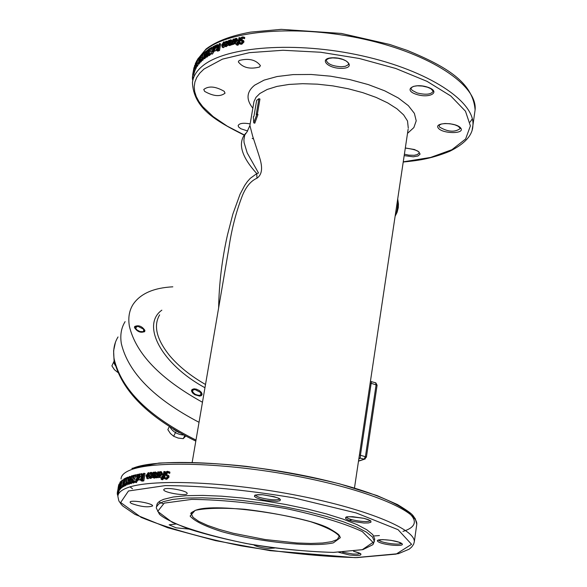 <?xml version="1.0" encoding="UTF-8"?>
<svg xmlns="http://www.w3.org/2000/svg" width="587" height="587" viewBox="0 0 587 587"><rect width="100%" height="100%" fill="white"/><g stroke="black" fill="none" stroke-linecap="round" stroke-linejoin="round"><path stroke-width="0.88" d="M194.789 394.721L192.573 392.945L191.531 391.037L191.986 389.511L194.033 388.821L196.388 389.159L199.353 390.531L201.378 392.373L202.133 394.244L201.348 395.653L199.595 396.108L194.789 394.721M134.496 327.627L134.687 326.504C138.583 324.86 141.988 326.159 144.901 330.393L144.71 331.538C140.799 333.167 137.395 331.868 134.496 327.627M259.527 67.035C249.908 69.464 242.835 67.74 238.322 61.877L239.158 60.483C248.771 58.018 255.859 59.727 260.408 65.612L259.527 67.035M224.219 91.323L225.041 93.179C220.206 96.943 213.404 96.341 204.628 91.374L203.762 89.473C208.642 85.709 215.458 86.326 224.219 91.323M247.685 131.011L240.839 128.744L238.623 126.997L238.139 125.633C239.217 123.27 243.223 122.69 250.157 123.886M117.664 494.665L117.98 495.479M117.459 493.711L117.4 494.621L118.178 494.746M118.024 495.296L117.561 495.223M118.229 494.481L117.341 494.342M117.4 492.383L117.312 493.689M118.413 493.425L117.246 493.234M118.713 485.038L117.716 491.077L118.838 485.06M119.22 490.24L118.875 491.29M119.176 490.483L117.98 490.262M118.757 489.301L120.049 482.132L119.623 487.562L120.893 481.215L119.601 488.399L119.917 483.468L118.757 489.301L120.078 489.375L118.89 489.14M120.181 488.795L120.078 489.375M120.944 487.753L120.548 488.868L119.359 488.633M120.783 488.633L119.601 488.399M121.296 481.296L120.893 481.215M120.621 482.022L120.21 481.942M120.629 484.458L121.913 481.061L120.915 486.601L120.43 486.608L120.629 484.458L121.274 484.591M121.722 482.096L121.245 481.993M120.797 486.682L120.43 486.608M120.181 487.401L121.267 481.362L122.272 480.071L120.981 487.269L120.181 487.401M122.316 486.623L122.155 487.518L121.436 487.856M122.155 487.518L120.981 487.269M122.881 483.483L122.514 485.53M123.248 480.276L122.272 480.071M124.664 479.359L124.811 478.522L126.198 477.855L124.239 483.673L124.356 484.708L125.068 483.813L124.899 484.84L124.143 485.574L123.93 483.871L125.757 478.831L124.664 479.359L125.442 479.535M125.068 483.813L125.904 483.996M126.102 484.825L125.126 485.794M126.051 485.104L124.899 484.84M126.506 480.643L125.405 483.879M126.792 479.065L126.014 478.882M126.587 477.95L126.198 477.855M127.9 483.079L129.023 482.316L128.832 483.343L127.871 484.07L127.504 482.573L128.304 480.768L128.083 479.08L128.612 477.363L129.573 476.417L130.109 476.637L129.925 477.664L129.287 477.282L128.436 479.021L128.414 480.012L128.949 480.078L127.893 482.338L128.245 483.16M129.925 477.664L130.321 477.781L129.925 477.664M128.678 480.922L129.793 481.201L129.089 482.331M129.815 481.135L128.802 480.885M128.949 480.078L130.02 480.665M130.16 477.745L129.522 480.217M129.925 478.112L128.795 477.84M130.681 476.783L130.109 476.637M129.969 476.512L130.725 476.695M130.006 483.38L128.773 484.29M129.962 483.622L128.832 483.343M129.551 482.448L129.023 482.316M132.684 476.387L132.838 475.543L134.878 475.022L132.449 480.782L132.721 481.861L133.719 481.017L133.557 482.059L132.471 482.727L131.994 480.951L134.306 475.969L132.684 476.387L133.895 476.651M133.719 481.017L134.834 481.303L134.65 482.345L133.557 482.059M134.65 482.345L133.3 482.947M135.773 476.373L133.52 481.281M136.14 474.729L137.226 475.022L136.976 476.424L135.326 476.255L135.575 474.854L136.14 474.729L135.891 476.123L134.694 476.057M135.516 475.191L134.878 475.022M135.069 482.265L136.345 480.137L135.626 480.115L135.758 479.344L136.5 479.19L137.343 474.465L137.813 474.369L137.145 479.799L135.069 482.265L136.155 482.514M138.283 479.711L136.147 482.558M137.901 480.159L136.83 479.865M138.216 480.1L137.145 479.799M137.725 479.161L137.285 479.036M138.686 475.756L138.503 476.791M138.393 474.538L137.813 474.369M136.316 480.305L135.626 480.115M139.589 477.774L138.202 477.532L139.735 477.253L138.525 478.941L138.202 477.532M138.914 478.816L138.172 478.603M139.266 477.833L139.192 478.537M138.811 474.201L139.603 473.922L140.352 476.527L138.312 479.711L137.754 479.241L137.864 476.915L139.86 476.549L139.383 474.736L138.15 475.602L138.811 474.201M139.897 475.235L139.214 475.903L138.15 475.602M139.236 475.896L138.172 475.595M139.677 475.404L138.613 475.103M140.52 479.219L139.075 479.931M141.511 475.859L141.328 477.18M140.007 474.039L141.071 474.347M141.122 478.867L141.562 477.679L142.861 477.106L142.37 479.873L141.21 479.806L141.122 478.867L142.164 479.175L142.149 479.902M142.736 477.803L141.562 477.679M142.597 477.979L142.164 479.175M141.753 479.961L141.21 479.806M141.775 476.747L140.909 473.79L141.599 473.672L142.37 476.387L143.008 476.292L143.522 473.371L144.086 473.291L142.78 480.636L140.726 480.57L140.55 479.036L141.775 476.747M144.086 473.291L145.106 473.599L143.8 480.944L141.907 481.017M143.8 480.944L142.78 480.636M143.111 475.683L142.641 473.98L141.599 473.672M146.64 475.639L148.049 473.408L148.489 475.426L147.183 477.649L146.64 475.639L147.638 475.954L147.579 477.488M148.533 473.892L147.638 475.954M147.036 478.449L146.06 475.712L148.276 472.608L149.091 475.36L147.036 478.449L148.027 478.765L147.462 478.654M150.155 474.091L149.744 476.938M149.201 477.965L148.027 478.765M148.665 472.733L149.766 473.137M155.408 477.502L155.584 476.534L157.074 475.822L157.771 471.882L158.424 471.845L157.448 477.4L156.795 477.436L156.942 476.607L155.408 477.502L156.59 477.833L155.665 477.517M157.184 477.576L156.59 477.833M158.541 476.659L158.358 477.723L156.795 477.436M158.358 477.723L157.448 477.4M159.143 473.239L158.93 474.465M159.158 472.102L158.424 471.845M161.139 475.419L159.136 475.154L161.249 475.044L160.721 476.174L159.664 476.651L159.136 475.154M160.038 475.485L160.068 476.585L159.172 476.262M159.752 471.787L160.897 471.603L162.056 474.362L159.407 477.414L158.629 476.871L158.615 474.479L161.374 474.333L160.618 472.41L158.923 473.159L159.099 472.139L159.752 471.787M161.198 472.74L159.862 473.482L158.923 473.159M159.862 473.482L158.96 473.151M160.442 473.027L159.539 472.696M162.856 477.48L161.785 477.165L161.924 476.395L163.039 476.343L163.876 471.552L164.573 471.522L163.736 476.314L164.206 476.299L164.074 477.077L161.829 479.381L161.139 479.322L161.286 478.464L161.873 478.566L162.929 477.121L160.567 477.752L159.686 477.429M161.513 471.831L162.929 474.692L162.372 476.373M165.754 472.014L167.339 471.295L169.107 471.816L168.895 473.056L167.244 472.146L165.769 473.423L166.268 474.538L168.058 475.477L168.198 476.813L165.908 478.992L164.323 478.559L164.529 477.385L166.011 478.141L167.383 476.938L166.847 475.8L165.754 475.441L164.969 473.606L165.754 472.014M165.798 474.113L165.938 473.489M165.85 478.134L164.58 477.378M167.42 474.92L168.887 475.808L169.019 477.143L166.752 479.322L165.263 478.948M168.887 475.808L168.058 475.477M168.286 472.484L166.62 473.753L166.862 474.729M168.865 471.669L169.936 472.146L169.716 473.386L168.836 473.063M169.716 473.386L168.895 473.056M169.936 472.146L169.107 471.816M192.668 79.23L192.756 80.639M192.558 77.682L192.397 79.186L193.057 79.289M193.138 78.805L192.382 78.68M192.712 75.085L192.426 77.66M193.49 76.853L192.426 76.662M193.996 67.527L193.13 72.612L194.077 67.542M194.723 70.888L194.238 72.839M194.59 71.621L193.468 71.379M194.378 69.244L195.53 62.846L195.288 66.896L196.454 61.07L195.302 67.476L195.434 63.873L194.378 69.244L195.64 69.193L194.524 68.936M195.831 68.129L195.64 69.193M196.667 66.338L196.153 68.209L195.038 67.938M196.41 67.747L195.302 67.476M196.293 63.587L197.562 59.859L196.674 64.805L196.146 65.296L196.293 63.587L196.865 63.726M197.305 61.305L196.872 61.202M195.904 66.126L196.88 60.732L197.922 58.803L196.77 65.223L195.904 66.126M198.164 63.873L197.87 65.517L197.027 66.426M197.87 65.517L196.77 65.223M199.066 60.916L198.582 60.725L199.11 57.658L200.204 56.213L198.927 59.096L198.956 59.969L199.595 59.199L199 62.523L197.885 63.792L199.169 60.344L198.399 62.589M198.744 59.016L197.922 58.803M200.424 56.396L201.972 54.253L200.094 60.013L200.16 60.784L200.974 59.581L200.805 60.505L199.888 61.628L200.13 58.957L201.539 55.281L200.424 56.396L201.011 56.572M202.031 60.035L200.871 61.914M201.884 60.835L200.805 60.505M201.723 59.808L200.974 59.581M202.185 57.21L201.319 59.691M202.515 55.383L201.811 55.163M203.821 57.482L204.944 56.323L204.782 57.247L203.447 58.274L204.43 52.536L205.927 51.23L205.758 52.148L204.621 52.83L204.283 54.767L204.819 54.554L203.938 57.519M205.523 55.802L205.127 56.389M205.567 55.567L204.694 55.273M205.773 54.877L204.819 54.554M206.044 52.595L206.573 50.944L208.194 49.682L206.441 52.375L206.448 53.19L207.042 52.991L205.993 55.912L207.204 54.782L207.042 55.706L205.589 56.697L206.367 53.784L206.044 52.595L205.289 54.708M205.67 53.182L204.621 52.83M206.382 51.385L205.927 51.23M205.964 56.851L204.54 58.663M205.824 57.599L204.782 57.247M205.509 56.521L204.944 56.323M208.51 49.917L208.642 49.161L210.667 47.936L208.356 53.608L208.517 54.415L209.625 53.314L209.486 54.231L208.18 55.251L208.304 52.522L210.109 48.934L208.51 49.917L209.405 50.24M209.625 53.314L210.66 53.681L210.498 54.613L209.486 54.231M210.498 54.613L209.045 55.567M211.569 48.956L209.486 53.527M211.518 49.242L210.506 48.86M211.254 48.156L210.667 47.936M210.99 53.85L212.223 51.649L211.503 51.876L211.621 51.194L212.355 50.805L213.11 46.6L213.565 46.366L213.008 51.098L210.99 53.85L212.435 54.077L211.437 53.688M213.132 50.416L214.116 50.812L213.998 51.495L212.435 54.077M213.69 51.649L212.692 51.252M213.998 51.495L213.008 51.098M214.431 47.481L214.314 48.141M214.05 46.556L213.565 46.366M212.12 52.118L211.503 51.876M215.121 49.205L214.013 48.86L215.517 48.149L214.46 49.895L213.998 49.77L214.013 48.86M214.38 49.924L213.998 49.77M214.556 45.889L215.671 45.368L216.111 47.349L213.903 50.68L213.668 48.464L215.627 47.518L215.341 46.131L213.925 47.276L214.556 45.889M215.7 46.791L214.937 47.664L213.925 47.276M214.937 47.664L213.947 47.261M215.363 47.107L214.372 46.711M216.295 49.968L214.717 51.01M215.921 45.47L216.647 45.771L217.117 47.569M216.919 49.081L217.322 47.951L218.591 47.107L218.159 49.565L217.146 49.895L216.919 49.081L217.85 49.69M218.393 48.207L217.322 47.951M218.283 48.369L217.872 49.491M217.52 47.114L216.618 44.891L217.293 44.59L218.1 46.637L218.724 46.38L219.186 43.776L219.729 43.548L218.569 50.093L216.552 50.621L216.354 49.389L217.52 47.114M219.729 43.548L220.675 43.974L219.516 50.519L217.733 51.135L216.772 50.717L217.733 51.135M219.516 50.519L218.569 50.093M218.746 46.263L218.254 45.001L217.293 44.59M222.268 44.861L223.801 42.616L224.073 44.216L222.833 46.424L222.268 44.861L223.192 45.287L223.104 46.278M224.153 43.218L223.192 45.287M222.708 47.136L222.187 47.195L221.703 45.067L223.625 41.934L224.153 41.875L224.66 44.01L222.708 47.136L223.618 47.569L222.869 47.518M225.569 42.866L225.313 45.463M224.982 46.226L223.618 47.569M224.403 41.993L225.217 42.367M230.845 44.436L230.992 43.57L232.437 42.668L233.054 39.16L233.685 38.991L232.819 43.937L232.181 44.098L232.313 43.365L230.845 44.436L231.938 44.854L231.087 44.392M232.665 44.363L231.938 44.854M233.883 43.108L233.655 44.399L232.181 44.098M233.655 44.399L232.819 43.937M234.404 40.143L234.228 41.134M234.308 39.336L233.685 38.991M236.194 41.926L234.426 41.692L236.466 41.2L235.974 42.264L234.719 42.851L234.426 41.692M234.895 42.873L234.47 42.631M235.255 42.161L235.218 42.814M234.976 38.691L236.59 38.36L237.236 40.466L234.976 43.533L234.33 43.541L233.912 41.215L236.576 40.562L236.15 39.094L234.191 40.019L234.976 38.691M236.568 39.534L235.02 40.488L234.191 40.019M235.057 40.474L234.228 40.011M235.607 39.975L234.778 39.512M237.177 43.02L235.791 44.003L234.917 43.871M236.928 38.559L238.043 40.943L237.706 42.103M240.78 37.803L242.299 36.922L244.016 37.084L243.818 38.192L242.218 37.671L240.817 39.013L241.14 39.85L243.047 40.408L243.201 41.538L241.022 43.783L239.613 43.732L239.665 42.631L241.103 43.027L242.416 41.772L242.071 40.929L240.604 40.694L240.046 39.307L240.78 37.803M242.424 41.332L241.044 40.965M240.362 43.005L239.716 42.616M242.967 40.312L243.803 40.892L243.95 42.022L241.793 44.26L240.274 44.128M240.266 44.157L239.481 43.68M243.803 40.892L243.047 40.408M244.016 37.084L244.764 37.575L244.574 38.676L242.989 38.148L241.58 39.931M244.574 38.676L243.818 38.192M236.414 44.891L236.554 44.12L238.087 42.844L237.016 42.924L237.133 42.235L238.219 41.993L238.96 37.729L239.635 37.583L238.887 41.846L239.342 41.75L239.225 42.44L237.082 44.817L236.414 44.891L237.882 45.287L237.082 44.817M239.599 43.005L237.882 45.287M239.555 43.012L238.77 42.535M239.657 42.704L239.225 42.44M239.342 41.75L240.127 42.227L240.024 42.807M239.635 37.583L240.362 38.412M240.061 40.136L239.738 41.993M237.955 43.365L237.016 42.924M230.603 41.185L229.862 41.904L228.996 41.457L230.053 40.591L230.588 41.251L228.754 42.822L228.996 41.457M229.862 41.904L229.788 42.359M229.209 40.239L229.113 40.76L230.794 39.747L231.234 41.009L230.317 42.646L228.637 43.482L228.813 44.363L230.493 43.651L230.339 44.495L228.416 45.118L228.013 43.79L228.607 40.422L229.458 40.371M231.249 44.656L230.053 45.492L228.438 45.126M231.197 44.957L230.339 44.495M230.94 43.886L230.493 43.651M231.014 39.865L231.968 40.43L232.092 41.472L231.175 43.1L229.458 44.252M229.51 43.937L228.637 43.482M231.175 43.1L230.317 42.646M231.968 40.43L231.109 39.975M225.819 41.325L227.463 41.266L227.58 43.056L226.787 45.118L224.792 46.197L224.718 45.184L225.635 45.434L226.971 43.247L226.633 41.699L225.166 42.668L225.819 41.325M227.015 42.242L226.061 43.108L225.166 42.668M226.098 43.093L225.195 42.653M228.064 44.854L226.391 46.608L225.459 46.52M225.452 46.556L224.557 46.116M227.316 41.097L228.372 41.75M211.137 48.787L211.364 47.54L211.922 47.231L211.137 48.787L212.699 48.868L211.694 48.479M211.922 47.231L212.927 47.628L212.699 48.868M207.871 54.129L207.284 54.811M207.886 54.055L206.91 53.711M208.033 53.344L207.042 52.991M208.598 50.834L207.431 53.131M207.827 51.612L206.785 51.245M209.016 50.988L208.003 50.621M209.031 50.959L208.033 50.599M209.207 50.166L209.082 50.856M208.216 55.259L208.077 56.073L206.675 57.1M208.077 56.073L207.042 55.706M207.908 55.031L207.204 54.782M202.302 54.503L203.66 52.764L203.073 53.821L202.295 58.157L202.764 57.761L202.654 58.355L201.701 59.933L202.654 54.606M203.77 58.406L202.764 60.27L201.701 59.933M203.029 60.043L201.957 59.705M203.718 58.693L202.654 58.355M203.359 57.952L202.764 57.761M203.931 55.295L203.792 56.073M203.938 54.099L203.073 53.821M204.056 53.593L203.542 53.424M204.261 52.955L203.66 52.764M200.284 61.738L198.978 64.093L197.885 63.792M200.086 62.838L199 62.523M200.02 59.324L199.595 59.199M200.615 57.592L200.314 58.238L199.22 57.93M200.314 58.238L200.072 59.162M200.71 57.35L200.02 57.144M200.717 57.321L200.042 57.122M194.635 65.377L193.769 70.682L194.723 65.392M195.288 69.457L194.891 70.924L193.769 70.682M194.994 70.667L193.871 70.418M193.248 71.526L193.152 72.069M192.866 73.639L192.602 75.063L193.725 75.275L193.989 73.859L192.866 73.639L193.497 70.359M193.937 67.718L193.336 71.027M194.18 72.825L193.989 73.859M164.521 477.414L162.702 479.704L162.027 479.601M162.019 479.645L161.139 479.322M164.463 477.422L163.597 477.092M164.206 476.299L165.064 476.622L164.661 477.414M164.932 477.4L164.074 477.077M164.573 471.522L165.431 471.853L165.292 472.674M164.962 474.538L164.631 476.461M155.225 473.239L154.513 473.87L153.567 473.548L154.807 472.814L155.203 473.716L154.447 474.773L153.295 475.088L153.567 473.548M154.513 473.87L154.344 474.817M153.801 472.183L153.699 472.77L155.173 471.933L155.76 472.359L155.871 473.606L154.895 475.279L153.163 475.83L153.559 476.96L155.063 476.497L154.895 477.451L153.295 477.789L152.657 477.466L152.517 476.028L153.185 472.242L154.176 472.308M155.849 477.657L153.772 477.95M155.826 477.774L154.895 477.451M155.555 476.666L155.063 476.497M155.467 472.036L156.692 472.682L156.802 473.929L155.834 475.602L154.11 476.152L154.065 476.923M154.11 476.152L153.163 475.83M155.834 475.602L154.895 475.279M156.692 472.682L155.76 472.359M150.323 472.535L151.167 472.33L152.004 472.924L152.092 475.052L151.241 477.246L149.692 478.119L148.944 477.796L149.127 476.754L150.059 477.304L151.461 475.11L150.925 473.137L149.626 473.922L150.323 472.535M151.431 473.555L150.639 474.23L149.626 473.922M150.639 474.23L149.663 473.914M150.059 477.304L149.487 477.121M150.279 477.253L149.164 476.747M152.495 477.092L150.874 478.434L150.155 478.273M151.644 472.484L152.994 473.32M136.976 476.424L135.891 476.123M130.065 482.382L131.261 481.641L131.099 482.668L130.05 483.38L129.624 481.861L130.468 480.063L130.197 478.361L130.747 476.644L131.789 475.712L132.383 475.947L132.2 476.982L131.488 476.585L130.585 478.31L130.578 479.308L131.165 479.381L130.043 481.633L130.446 482.477M132.2 476.982L133.308 477.268L132.2 476.982M131.261 481.641L131.914 481.802M132.09 480.489L131.202 481.722M132.097 480.467L131.018 480.195M131.165 479.381L132.28 479.667L132.207 480.071M132.339 477.033L131.664 479.513M132.068 477.414L130.952 477.128M133.432 476.585L133.308 477.268M132.75 476.042L132.383 475.947M132.258 482.69L130.916 483.6M132.207 482.954L131.099 482.668M126.506 478.405L126.638 477.664L127.863 477.158L127.262 478.082L126.396 482.947L126.858 482.763L126.741 483.424L125.772 484.752L126.939 478.214L126.506 478.405L126.895 478.493M127.555 483.923L127.174 484.913L125.772 484.752M127.174 484.913L126.029 484.642M127.445 483.593L126.741 483.424M127.452 482.903L126.858 482.763M128.039 480.401L127.856 481.428M128.26 478.324L127.262 478.082M128.34 478.045L127.731 477.899M128.619 477.341L127.863 477.158M122.8 483.277L123.402 479.814L124.114 478.779L124.275 479.968L123.85 479.667L123.175 481.501L123.101 482.477L123.791 482.228L123.123 485.955L122.045 486.564L122.199 485.72L123.013 485.244L123.358 483.321L122.8 483.277M125.163 480.166L124.261 479.975L125.156 480.181M124.393 485.632L123.219 486.821L122.045 486.564M124.29 486.212L123.123 485.955M124.312 482.345L123.791 482.228M124.848 480.107L124.261 482.331M124.657 480.526L123.49 480.269M119.242 483.849L118.222 490.057L119.337 483.864M119.645 489.47L119.41 490.277L118.222 490.057M119.506 490.145L118.31 489.918M117.495 491.598L117.312 492.368L118.508 492.574L118.684 491.811L117.495 491.598L118.214 487.936M118.567 485.464L118.046 488.377M118.567 485.684L118.794 484.583M118.779 491.268L118.684 491.811M374.572 539.981L374.711 538.998L372.767 534.618L366.758 529.731L356.815 524.521L343.234 519.179L326.497 513.933L307.243 508.995L286.243 504.578L264.377 500.872L242.57 498.04L221.739 496.191L202.75 495.399L186.365 495.677L173.202 497.006L163.714 499.302L160.31 500.85L158.02 502.626L157.037 504.079L156.48 506.801M164.47 488.964C168.337 487.159 187.833 491.018 187.136 493.447C187.598 496.565 163.098 492.618 163.714 489.668L164.47 488.964M131.15 503.367L130.087 502.252C129.595 499.361 153.258 503.242 152.613 505.943C147.902 507.645 140.755 506.786 131.15 503.367M189.08 529.092L176.071 527.823L169.115 524.815L175.873 524.022M274.481 548.067L268.046 548.456C260.951 547.715 256.167 546.519 253.701 544.861M258.926 98.675L256.666 100.355L253.951 116.255L253.349 116.769L253.753 122.866L254.802 123.189L257.979 114.48L256.959 114.135L256.203 114.604L258.926 98.675L259.953 99.02L257.355 114.267M192.184 462.292L228.754 248.822C231.476 229.759 236.055 211.929 242.497 195.324C246.151 186.549 250.972 180.847 256.952 178.221C265.273 172.424 260.122 159.459 258.5 153.992L252.615 136.008L249.893 125.413L253.966 101.61L255.983 97.339L259.872 93.487L267.166 89.466L276.969 86.406L288.929 84.447L302.606 83.692L317.442 84.168L332.836 85.878L348.172 88.74L362.803 92.651L376.15 97.427L387.677 102.886L396.944 108.786L403.629 114.898L407.51 120.973L408.288 128.179M358.811 459.027L360.235 458.161L358.943 458.146M370.177 382.988L377.096 385.197L366.42 457.031L360.425 455.255L371.167 383.318L371.637 381.726L375.607 382.79L376.128 384.646L365.437 456.532L364.087 459.137L360.235 458.161L360.425 455.255L359.42 454.947M395.132 216.111L395.477 215.422C397.179 211.863 397.883 206.58 397.604 199.587M249.864 125.603L246.988 131.943L244.764 134.995L243.913 139.721L244.089 142.604L247.2 152.928L258.507 172.989L256.783 173.605L256.952 178.221M245.652 133.33L243.95 135.597C238.124 145.062 242.402 157.734 256.783 173.605L250.289 178.323L247.362 181.618L244.676 185.463L240.024 194.312L232.848 214.13L227.492 234.851C222.003 259.315 219.054 283.66 218.635 307.882M395.117 216.236L396.988 212.538M253.753 122.866L256.959 114.135M172.827 286.816C153.545 287.821 140.278 293.705 133.036 304.47C129.199 310.611 127.981 317.875 129.389 326.269C135.898 353.601 160.258 378.931 202.471 402.256M121.34 343.622C119.983 335.177 121.245 327.847 125.112 321.639C121.245 327.847 119.983 335.177 121.34 343.622C128.282 372.635 154.176 398.859 199.037 422.302C154.176 398.859 128.282 372.635 121.34 343.622M170.157 427.307C172.894 431.841 177.34 434.424 183.482 435.055M173.561 429.413L179.16 432.685M114.127 360.425L113.805 362.693L115.228 365.371M144.475 331.816L143.778 329.718M136.441 326.401L134.467 327.186M135.502 327.891L137.718 326.225L143.419 329.087L143.786 330.987L142.751 331.699L139.911 331.508L136.962 329.96L135.502 327.891M113.915 361.541L111.897 365.884L114.392 369.656L117.694 372.349M201.642 395.425L200.959 393.187M193.644 389.665L191.509 390.494M195.185 394.281C191.766 391.61 191.714 390.025 195.016 389.533L200.571 392.49C201.576 395.513 199.778 396.108 195.185 394.281M169.247 426.727L167.838 429.625L170.45 433.551L173.664 436.266L178.162 438.071L183.261 438.643L185.602 436.17M175.806 431.893L173.664 436.266M184.707 435.701L183.261 438.643M197.797 58.986L205.083 50.335C228.387 29.981 298.761 24.412 364.828 39.344C431.012 54.107 477.723 85.548 475.103 109.879L474.758 112.33M472.315 118.779L470.055 122.133M244.353 134.995L227.191 126.124L213.125 116.571L202.669 106.621L198.934 101.588L196.256 96.569L194.671 91.601L194.216 86.729L194.913 81.997L196.77 77.44L199.8 73.118L203.983 69.053L222.451 59.14L249.416 52.661L283.022 50.269L320.678 52.243L359.31 58.487L395.733 68.474L427.013 81.336L450.779 95.982L465.476 111.214L470.392 125.889L465.623 138.987L451.946 149.7L430.616 157.441L403.254 161.836M253.533 138.943L252.183 138.393M341.517 68.349C356.338 68.341 347.959 57.614 333.056 57.768C318.169 57.878 326.878 68.532 341.517 68.349M438.262 128.069C442.576 133.99 465.212 134.107 460.817 128.149C456.569 122.155 433.632 122.096 438.262 128.069M407.51 133.366L413.85 127.584L416.212 120.812L414.378 113.372L408.332 105.631L398.302 97.978L384.734 90.831L368.313 84.594L349.911 79.612L330.518 76.178L311.227 74.476L293.096 74.6L277.108 76.53L264.091 80.118L254.685 85.166C246.496 91.799 245.887 99.474 252.843 108.191M404.179 155.628L413.27 156.802L418.047 155.981L420.087 154.102L418.758 151.71L414.444 149.516L405.323 147.975M416.403 94.36C430.036 98.887 441.483 91.682 427.6 87.155C413.725 82.569 402.55 89.936 416.403 94.36M118.354 493.777L117.253 493.601M118.926 491.253L117.738 491.033M121.795 487.782L120.614 487.54M125.391 485.801L124.231 485.537M125.046 483.857L124.239 483.673M126.3 481.149L125.141 480.878M128.832 482.565L127.893 482.338M128.824 480.115L128.414 480.012M129.573 479.3L128.436 479.021M129.683 477.385L129.287 477.282M129.147 484.312L128.01 484.04M133.711 482.991L132.618 482.705M132.948 481.788L132.449 481.656M133.55 481.069L132.449 480.782M134.665 478.302L133.565 478.009M136.595 482.551L135.516 482.25M137.872 480.342L136.8 480.049M139.728 474.89L139.244 474.751M139.53 479.997L138.473 479.696M141.401 476.827L140.352 476.527M142.824 477.312L142.377 477.18M142.729 481.098L141.702 480.797M148.35 473.548L147.931 473.416M150.074 475.675L149.091 475.36M161.154 472.682L160.398 472.403M160.567 477.752L159.671 477.422M162.929 474.692L162.056 474.362M166.752 479.322L165.908 478.992M169.019 477.143L168.198 476.813M166.62 473.753L165.769 473.423M168.08 472.476L167.244 472.146M193.38 77.499L192.389 77.33M194.319 72.649L193.196 72.421M197.489 66.052L196.381 65.766M201.216 61.789L200.138 61.466M200.659 60.175L200.094 60.013M202.038 57.585L200.959 57.262M204.437 57.093L203.806 56.888M205.538 55.692L204.57 55.369M205.34 54.305L204.283 53.953M206.066 52.47L205.105 52.148M205.017 58.546L203.96 58.194M209.581 55.501L208.554 55.119M209.192 53.916L208.356 53.608M210.44 51.274L209.42 50.9M213.661 51.817L212.67 51.421M215.664 46.483L214.996 46.212M215.297 50.988L214.314 50.585M217.007 47.723L216.111 47.349M218.525 47.481L218.115 47.305M218.467 50.944L217.513 50.533M224.102 42.939L223.5 42.646M225.569 44.451L224.66 44.01M236.429 39.564L235.607 39.094M235.791 44.003L234.976 43.533M238.043 40.943L237.236 40.466M241.602 41.229L240.824 40.752M242.38 41.193L241.881 40.877M241.793 44.26L241.022 43.783M243.95 42.022L243.201 41.538M241.595 39.498L240.817 39.013M242.989 38.148L242.218 37.671M239.525 43.181L238.74 42.704M230.61 40.885L230.053 40.591M230.053 45.492L229.187 45.038M229.48 44.098L228.607 43.643M232.092 41.472L231.234 41.009M226.978 42.073L226.288 41.728M226.391 46.608L225.496 46.16M227.675 45.566L226.787 45.118M228.094 43.321L227.58 43.056M228.35 41.714L227.463 41.266M206.653 55.552L205.964 55.31M207.813 54.173L206.778 53.806M207.482 52.735L206.441 52.375M208.348 50.937L207.314 50.57M207.204 56.998L206.162 56.631M199.551 59.272L198.927 59.096M200.644 57.504L199.58 57.203M162.702 479.704L161.829 479.381M164.426 477.605L163.568 477.282M155.115 472.968L154.66 472.814M154.645 478.112L153.699 477.789M153.64 476.967L153.236 476.827M154.08 476.328L153.134 476.013M156.802 473.929L155.871 473.606M151.277 473.298L150.793 473.144M150.874 478.434L149.905 478.119M152.202 477.569L151.241 477.246M152.657 475.243L152.092 475.052M152.965 473.247L152.004 472.924M131.077 481.898L130.043 481.633M131.994 480.518L130.879 480.232M131.026 479.425L130.578 479.308M131.708 478.596L130.585 478.31M131.936 476.695L131.488 476.585M131.327 483.637L130.211 483.35M124.349 481.758L123.175 481.501M472.197 129.456L472.887 125.589C475.455 101.646 428.583 70.572 362.23 55.853C295.995 40.973 225.511 46.27 202.229 66.25C196.315 71.203 193.057 76.677 192.441 82.679C193.71 108.309 215.73 120.871 244.243 135.157M121.025 478.963C121.135 475.573 124.062 472.667 129.8 470.253C152.319 460.479 225.606 462.607 296.083 476.072C366.67 489.448 417.863 510.756 416.785 524.22L416.594 525.578M126.609 488.068C120.878 490.358 117.972 493.146 117.877 496.419L118.845 500.88L121.296 504.446L122.778 506.001L134.951 514.373L167.699 527.728L215.502 540.627L270.123 550.665L355.216 557.65L398.419 553.68L409.212 549.168L411.685 547.033L413.608 544.288L414.312 541.779C415.317 528.806 363.933 507.953 293.162 494.643C222.495 481.245 149.083 478.772 126.609 488.068M130.065 486.88L132.493 488.751M158.71 501.966L162.995 503.595M339.403 536.144L339.91 536.158M373.765 535.975L379.407 535.564M402.953 531.404C433.331 522.166 401.295 498.414 325.968 480.474C250.972 462.38 157.808 457.068 132.508 468.433M351.826 519.649L349.331 520.464M279.441 498.833C278.451 501.606 255.749 497.996 255.734 495.061M401.214 543.246C400.07 545.624 379.209 542.549 378.82 539.959M370.096 520.596C369.076 523.252 346.932 519.928 346.778 517.096M359.978 553.438L357.52 554.099L353.007 554.033L342.507 552.191M401.699 543.467C396.819 539.842 372.826 538.03 378.109 541.669C383.054 545.25 406.725 547.077 401.699 543.467M128.472 490.989L165.248 485.596C203.073 485.765 245.909 489.852 293.742 497.849L356.221 512.957L398.081 529.687L411.568 544.325L396.13 554.113L356.815 557.606C321.294 556.674 282.677 552.741 240.956 545.8C200.483 537.479 167.214 528.007 141.166 517.389L120.673 502.494L128.472 490.989M363.903 518.314L352.618 516.692L348.12 516.78L345.648 517.485L345.692 518.651L348.223 520.06L352.721 521.425L363.889 523.024L368.379 522.951L370.889 522.269L370.911 521.102L368.423 519.693L363.903 518.314M338.75 552.323L349.566 555.009L356.419 555.544L359.89 555.243C362.436 554.267 360.345 552.954 353.616 551.288M262.528 494.731L257.7 494.687L254.809 495.303L254.435 496.448L256.622 497.901L260.929 499.361L266.505 500.557L277.064 501.298L279.984 500.704L280.425 499.566L278.289 498.114L273.975 496.639L262.528 494.731M339.301 535.946L337.356 539.475L331.677 541.669L322.674 543.004L310.846 543.452L296.817 542.982L264.986 539.504L233.222 533.253L219.267 529.437L207.541 525.387L198.663 521.315L193.123 517.404L191.274 513.874L191.854 512.238M195.119 510.382L190.115 516.054C194.312 521.051 204.929 526.268 221.974 531.705C259.858 542.197 312.299 547.546 333.313 542.88L340.35 537.67C337.694 532.805 327.788 527.486 310.648 521.718C290.205 516.237 268.186 512.084 244.581 509.252C222.502 507.638 206.015 508.019 195.119 510.382M164.228 503.118L191.729 499.398C219.494 499.647 250.752 502.67 285.502 508.467C318.66 515.533 344.261 523.23 362.304 531.58L373.009 542.366L362.304 549.696L333.409 552.389C306.913 551.736 277.959 548.794 246.555 543.569C216.155 537.303 191.384 530.215 172.248 522.32L157.705 511.394L164.228 503.118M163.303 501.672L158.615 504.064L156.443 506.926L156.274 507.968L159.429 514.205C162.893 517.697 172.644 522.621 188.691 528.96C206.822 534.728 227.455 539.849 250.59 544.318C277.57 548.816 305.218 551.516 333.526 552.411L362.964 549.608L372.767 544.736L374.374 541.339L372.422 536.98L366.405 532.115L356.456 526.921L342.874 521.601L326.13 516.362L306.862 511.431L285.854 507.021L263.981 503.316L242.167 500.476L221.328 498.62L202.339 497.82L185.947 498.084L172.783 499.398L163.303 501.672M373.339 543.995L374.711 538.998M326.328 59.837L328.918 58.392L332.726 57.886L338.083 58.267L342.859 59.463L346.213 60.989L348.59 63.169L348.245 64.761L345.303 66.309L341.289 66.764C332.477 66.184 327.465 64.012 326.262 60.256L326.379 59.757M411.127 87.779L413.688 86.333L417.328 85.805L422.42 86.062L427.417 87.199L430.865 88.703L433.206 91.183C431.247 94.492 425.876 95.079 417.093 92.944L412.177 90.354L411.157 88.879L411.179 87.705M439.054 125.302L441.358 124.026L444.975 123.497L450.104 123.762L454.94 124.855L458.234 126.278L460.34 128.45C454.94 132.508 447.991 132.031 439.487 127.027L439.091 125.251M405.316 148.056C422.486 150.338 418.648 153.596 419.162 152.759L417.467 154.572L414.202 155.298L408.787 155.151L404.392 154.205M375.812 382.841L377.096 385.219M358.518 460.993L364.505 459.181L366.42 457.053M358.488 461.184L365.217 458.953M205.516 384.492C190.672 375.966 178.734 366.369 169.694 355.707C156.568 339.359 153.214 325.748 159.635 314.867M161.843 310.171C140.887 325.015 161.33 364.013 204.958 387.728M195.999 440.052C148.79 416.631 121.509 389.651 114.164 359.112C112.851 350.615 114.142 343.226 118.038 336.953M403.225 162.019C416.271 160.691 429.794 159.385 449.767 151.285C464.911 143.727 472.623 135.164 472.887 125.589L475.103 109.879C472.865 82.202 446.186 66.514 407.29 50.423L389.709 44.451L341.311 33.43L281.21 29.35L250.532 32.131C231.007 35.697 216.192 41.31 206.088 48.985L197.577 59.294M117.268 493.682L118.339 493.858M117.716 491.077L118.904 491.29M120.438 487.643L121.619 487.892M124.143 485.574L125.295 485.838M127.871 484.07L129.008 484.348M132.471 482.727L133.572 483.013M135.304 482.279L136.382 482.573M138.312 479.711L139.368 480.012M141.262 480.826L142.296 481.135M146.845 478.456L147.836 478.772M155.496 477.517L156.421 477.84M160.618 472.41L161.014 472.557M159.407 477.414L160.302 477.745M165.373 478.963L166.216 479.293M167.508 472.161L168.227 472.447M192.397 77.66L193.321 77.807M193.13 72.612L194.253 72.839M196.029 66.177L197.137 66.456M199.888 61.628L200.974 61.943M203.623 58.362L204.68 58.707M208.18 55.251L209.207 55.626M213.903 50.68L214.886 51.084M222.187 47.195L223.111 47.628M234.33 43.541L235.16 44.01M240.604 40.694L241.382 41.178M239.613 43.732L240.406 44.208M243.128 37.751L243.671 38.096M228.416 45.118L229.29 45.573M224.792 46.197L225.694 46.637M205.788 56.792L206.829 57.152M161.381 479.359L162.269 479.689M153.295 477.789L154.242 478.112M149.692 478.119L150.668 478.434M132.236 475.83L132.765 475.962M130.05 483.38L131.172 483.666M124.378 478.838L124.745 478.919M131.892 468.375L158.967 463.062C186.035 461.94 215.099 463.033 246.18 466.342C278.847 470.745 310.024 476.593 339.704 483.879L377.103 495.604L397.472 504.549C415.141 515.261 412.162 515.144 415.266 518.71L416.785 524.22L414.312 541.779M401.295 543.202L401.677 543.716L398.712 542.131L390.986 540.319L382.629 539.585L378.131 540.363L378.769 539.893M370.162 520.53L370.536 521.073C371.747 521.08 369.524 520.163 363.859 518.321C350.872 516.553 344.951 516.289 346.088 517.536L346.748 517.022M279.5 498.752L279.867 499.31C280.461 498.268 274.694 496.749 262.572 494.753C256.24 494.834 253.731 495.09 255.029 495.509L255.712 494.973M339.374 536.357L339.374 536.298C337.863 535.483 343.512 536.841 329.879 528.872C308.828 516.56 214.842 501.724 195.354 510.411C191.516 512.422 190.078 513.486 191.039 513.596L191.494 512.605M353.572 551.296C359.449 553.064 361.746 553.93 360.462 553.893L360.088 553.416M408.134 129.199L354.475 488.032M370.456 381.139L371.6 381.719M397.707 198.934L398.434 204.005L398.279 207.659L397.106 212.252L395.154 215.994M166.348 474.567L166.495 473.709M115.426 342.338L113.614 350.747L114.032 359.97C121.509 390.935 148.775 417.988 195.816 441.123"/></g></svg>
